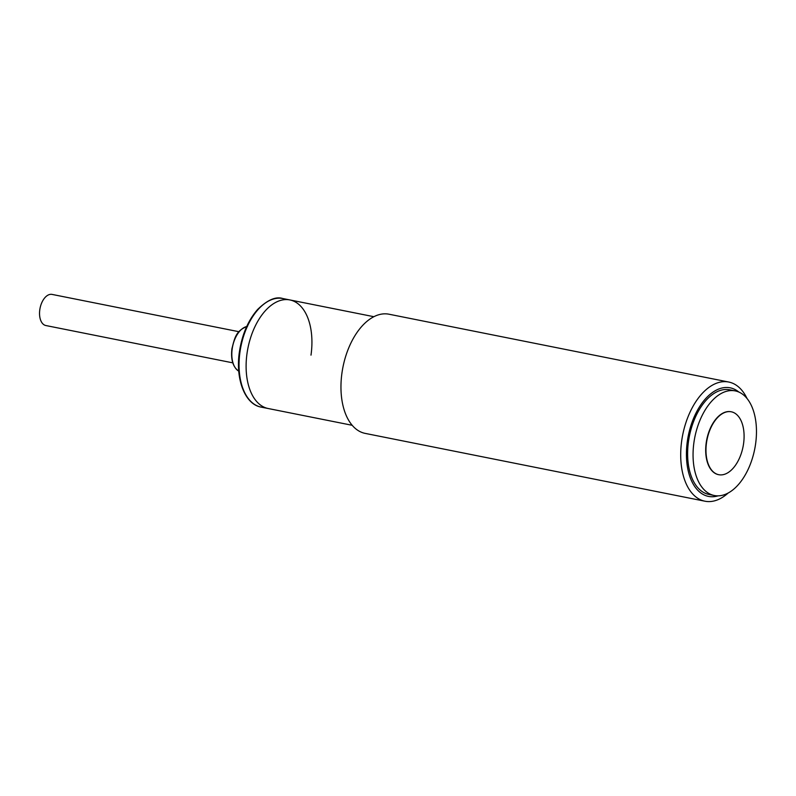 <?xml version="1.0" encoding="UTF-8"?>
<svg xmlns="http://www.w3.org/2000/svg" width="796" height="796" viewBox="0 0 796 796"><rect width="100%" height="100%" fill="white"/><g stroke="black" fill="none" stroke-linecap="round" stroke-linejoin="round"><path stroke-width="1.19" d="M238.999 331.723L52.068 294.411A15.87 9.084 101.3 0 0 39.8 309.714A15.87 9.084 101.3 0 0 45.86 325.534L232.79 362.847M310.997 355.145A55.362 31.691 101.3 0 0 289.853 299.933A55.362 31.691 101.3 0 0 247.039 353.315A55.362 31.691 101.3 0 0 268.182 408.517L261.118 407.114C244.84 404.368 235.238 378.816 239.427 351.733C242.103 334.41 248.173 320.32 257.645 309.445C267.456 299.903 275.844 296.261 282.799 298.53A55.362 31.691 101.3 0 0 239.984 351.902A55.362 31.691 101.3 0 0 261.118 407.114M693.953 442.317A53.342 30.527 -78.7 0 1 735.206 390.896A53.342 30.527 -78.7 0 1 755.573 444.078A53.342 30.527 -78.7 0 1 714.32 495.51A53.342 30.527 -78.7 0 1 693.953 442.317M735.206 390.896L729.773 389.811A53.342 30.527 101.3 0 0 688.52 441.233A53.342 30.527 101.3 0 0 708.888 494.425L714.32 495.51M718.619 474.675A32.069 18.358 -78.7 0 1 718.48 474.655A32.069 18.358 -78.7 0 1 706.231 442.666A32.069 18.358 -78.7 0 1 731.036 411.751A32.069 18.358 -78.7 0 1 731.176 411.781M706.51 442.725A32.069 18.358 -78.7 0 1 731.305 411.801A32.069 18.358 -78.7 0 1 743.554 443.78A32.069 18.358 -78.7 0 1 718.758 474.705A32.069 18.358 -78.7 0 1 706.51 442.725M728.181 493.013A60.765 34.785 -78.7 0 1 708.291 501.589A60.765 34.785 -78.7 0 1 704.928 501.201A60.765 34.785 -78.7 0 1 681.724 440.616A60.765 34.785 -78.7 0 1 725.355 381.642A60.765 34.785 -78.7 0 1 728.718 382.03A60.765 34.785 -78.7 0 1 747.036 398.517M728.718 382.03L388.975 314.211A60.765 34.785 101.3 0 0 385.612 313.833A60.765 34.785 101.3 0 0 341.981 372.797A60.765 34.785 101.3 0 0 365.185 433.392L704.928 501.201M718.072 495.848A55.362 31.691 -78.7 0 1 711.554 496.754A55.362 31.691 -78.7 0 1 687.356 441.203A55.362 31.691 -78.7 0 1 727.106 387.473A55.362 31.691 -78.7 0 1 738.797 392.02M373.861 316.699L289.853 299.933A55.362 31.691 101.3 0 0 247.039 353.315A55.362 31.691 101.3 0 0 268.182 408.517L352.19 425.293M246.7 326.529A23.233 13.303 101.3 0 0 232.203 348.847A23.233 13.303 101.3 0 0 238.591 371.045C232.92 366.966 230.701 359.533 231.915 348.738C234.541 338.718 235.646 330.479 247.506 326.38M289.853 299.933L282.799 298.53"/></g></svg>
